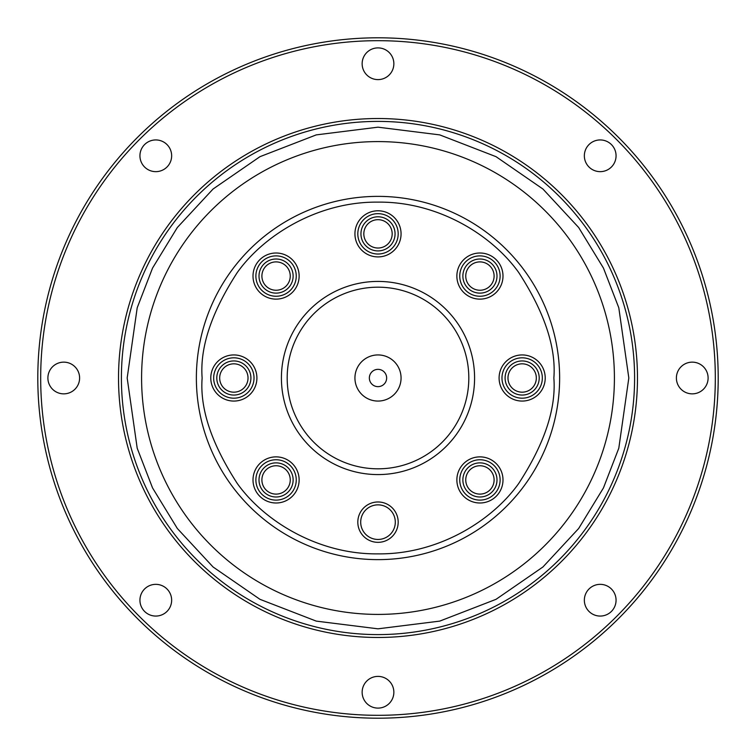 <?xml version="1.0" encoding="UTF-8"?>
<svg xmlns="http://www.w3.org/2000/svg" width="756" height="756" viewBox="0 0 756 756"><rect width="100%" height="100%" fill="white"/><g stroke="black" fill="none" stroke-linecap="round" stroke-linejoin="round"><path stroke-width="1.13" d="M121.404 378A256.596 256.596 0 0 1 378 121.404A256.596 256.596 0 0 1 634.596 378A256.596 256.596 0 0 1 378 634.596A256.596 256.596 0 0 1 121.404 378A256.596 256.596 0 0 0 378 634.596A256.596 256.596 0 0 0 634.596 378M196.371 378A181.629 181.629 0 0 1 378 196.371A181.629 181.629 0 0 1 559.629 378A181.629 181.629 0 0 1 378 559.629A181.629 181.629 0 0 1 196.371 378A181.629 181.629 0 0 0 378 559.629A181.629 181.629 0 0 0 559.629 378M362.143 692.25A15.857 15.857 0 0 1 378 676.393A15.857 15.857 0 0 1 393.857 692.25A15.857 15.857 0 0 1 378 708.107A15.857 15.857 0 0 1 362.143 692.25M584.35 600.207A15.857 15.857 0 0 1 600.207 584.35A15.857 15.857 0 0 1 616.064 600.207A15.857 15.857 0 0 1 600.207 616.064A15.857 15.857 0 0 1 584.35 600.207M676.393 378A15.857 15.857 0 0 1 692.25 362.143A15.857 15.857 0 0 1 708.107 378A15.857 15.857 0 0 1 692.25 393.857A15.857 15.857 0 0 1 676.393 378M584.35 155.793A15.857 15.857 0 0 1 600.207 139.936A15.857 15.857 0 0 1 616.064 155.793A15.857 15.857 0 0 1 600.207 171.65A15.857 15.857 0 0 1 584.35 155.793M362.143 63.75A15.857 15.857 0 0 1 378 47.893A15.857 15.857 0 0 1 393.857 63.75A15.857 15.857 0 0 1 378 79.607A15.857 15.857 0 0 1 362.143 63.75M139.936 155.793A15.857 15.857 0 0 1 155.793 139.936A15.857 15.857 0 0 1 171.65 155.793A15.857 15.857 0 0 1 155.793 171.65A15.857 15.857 0 0 1 139.936 155.793M47.893 378A15.857 15.857 0 0 1 63.75 362.143A15.857 15.857 0 0 1 79.607 378A15.857 15.857 0 0 1 63.75 393.857A15.857 15.857 0 0 1 47.893 378M139.936 600.207A15.857 15.857 0 0 1 155.793 584.35A15.857 15.857 0 0 1 171.65 600.207A15.857 15.857 0 0 1 155.793 616.064A15.857 15.857 0 0 1 139.936 600.207M718.2 378A340.2 340.2 0 0 1 378 718.2A340.2 340.2 0 0 1 37.8 378A340.2 340.2 0 0 1 378 37.8A340.2 340.2 0 0 1 718.2 378M40.682 378A337.318 337.318 0 0 0 378 715.318A337.318 337.318 0 0 0 715.318 378A337.318 337.318 0 0 0 378 40.682A337.318 337.318 0 0 0 40.682 378M637.478 378A259.478 259.478 0 0 1 378 637.478A259.478 259.478 0 0 1 118.522 378A259.478 259.478 0 0 1 378 118.522A259.478 259.478 0 0 1 637.478 378M141.589 378A236.411 236.411 0 0 1 378 141.589A236.411 236.411 0 0 1 614.411 378A236.411 236.411 0 0 1 378 614.411A236.411 236.411 0 0 1 141.589 378M253.005 479.928A23.067 23.067 0 0 1 276.072 456.87A23.067 23.067 0 0 1 299.13 479.928A23.067 23.067 0 0 1 276.072 502.995A23.067 23.067 0 0 1 253.005 479.928M296.248 479.928A20.185 20.185 0 0 0 276.072 459.752A20.185 20.185 0 0 0 255.887 479.928A20.185 20.185 0 0 0 276.072 500.113A20.185 20.185 0 0 0 296.248 479.928M253.005 276.072A23.067 23.067 0 0 1 276.072 253.005A23.067 23.067 0 0 1 299.13 276.072A23.067 23.067 0 0 1 276.072 299.13A23.067 23.067 0 0 1 253.005 276.072M296.248 276.072A20.185 20.185 0 0 0 276.072 255.887A20.185 20.185 0 0 0 255.887 276.072A20.185 20.185 0 0 0 276.072 296.248A20.185 20.185 0 0 0 296.248 276.072M456.87 276.072A23.067 23.067 0 0 1 479.928 253.005A23.067 23.067 0 0 1 502.995 276.072A23.067 23.067 0 0 1 479.928 299.13A23.067 23.067 0 0 1 456.87 276.072M500.113 276.072A20.185 20.185 0 0 0 479.928 255.887A20.185 20.185 0 0 0 459.752 276.072A20.185 20.185 0 0 0 479.928 296.248A20.185 20.185 0 0 0 500.113 276.072M456.87 479.928A23.067 23.067 0 0 1 479.928 456.87A23.067 23.067 0 0 1 502.995 479.928A23.067 23.067 0 0 1 479.928 502.995A23.067 23.067 0 0 1 456.87 479.928M500.113 479.928A20.185 20.185 0 0 0 479.928 459.752A20.185 20.185 0 0 0 459.752 479.928A20.185 20.185 0 0 0 479.928 500.113A20.185 20.185 0 0 0 500.113 479.928M281.421 378A96.579 96.579 0 0 1 378 281.421A96.579 96.579 0 0 1 474.579 378A96.579 96.579 0 0 1 378 474.579A96.579 96.579 0 0 1 281.421 378M468.815 378A90.814 90.814 0 0 0 378 287.185A90.814 90.814 0 0 0 287.185 378A90.814 90.814 0 0 0 378 468.815A90.814 90.814 0 0 0 468.815 378M357.815 522.15A20.185 20.185 0 0 1 378 501.975A20.185 20.185 0 0 1 398.185 522.15A20.185 20.185 0 0 1 378 542.335A20.185 20.185 0 0 1 357.815 522.15M395.303 522.15A17.303 17.303 0 0 0 378 504.857A17.303 17.303 0 0 0 360.697 522.15A17.303 17.303 0 0 0 378 539.453A17.303 17.303 0 0 0 395.303 522.15M499.092 378A23.067 23.067 0 0 1 522.15 354.933A23.067 23.067 0 0 1 545.218 378A23.067 23.067 0 0 1 522.15 401.067A23.067 23.067 0 0 1 499.092 378M542.335 378A20.185 20.185 0 0 0 522.15 357.815A20.185 20.185 0 0 0 501.975 378A20.185 20.185 0 0 0 522.15 398.185A20.185 20.185 0 0 0 542.335 378M354.933 233.85A23.067 23.067 0 0 1 378 210.782A23.067 23.067 0 0 1 401.067 233.85A23.067 23.067 0 0 1 378 256.908A23.067 23.067 0 0 1 354.933 233.85M398.185 233.85A20.185 20.185 0 0 0 378 213.664A20.185 20.185 0 0 0 357.815 233.85A20.185 20.185 0 0 0 378 254.025A20.185 20.185 0 0 0 398.185 233.85M210.782 378A23.067 23.067 0 0 1 233.85 354.933A23.067 23.067 0 0 1 256.908 378A23.067 23.067 0 0 1 233.85 401.067A23.067 23.067 0 0 1 210.782 378M254.025 378A20.185 20.185 0 0 0 233.85 357.815A20.185 20.185 0 0 0 213.664 378A20.185 20.185 0 0 0 233.85 398.185A20.185 20.185 0 0 0 254.025 378M259.006 479.928A17.057 17.057 0 0 1 276.072 462.87A17.057 17.057 0 0 1 293.13 479.928A17.057 17.057 0 0 1 276.072 496.994A17.057 17.057 0 0 1 259.006 479.928M290.247 479.928A14.175 14.175 0 0 0 276.072 465.753A14.175 14.175 0 0 0 261.897 479.928A14.175 14.175 0 0 0 276.072 494.103A14.175 14.175 0 0 0 290.247 479.928M259.006 276.072A17.057 17.057 0 0 1 276.072 259.006A17.057 17.057 0 0 1 293.13 276.072A17.057 17.057 0 0 1 276.072 293.13A17.057 17.057 0 0 1 259.006 276.072M290.247 276.072A14.175 14.175 0 0 0 276.072 261.897A14.175 14.175 0 0 0 261.897 276.072A14.175 14.175 0 0 0 276.072 290.247A14.175 14.175 0 0 0 290.247 276.072M462.87 276.072A17.057 17.057 0 0 1 479.928 259.006A17.057 17.057 0 0 1 496.994 276.072A17.057 17.057 0 0 1 479.928 293.13A17.057 17.057 0 0 1 462.87 276.072M494.103 276.072A14.175 14.175 0 0 0 479.928 261.897A14.175 14.175 0 0 0 465.753 276.072A14.175 14.175 0 0 0 479.928 290.247A14.175 14.175 0 0 0 494.103 276.072M462.87 479.928A17.057 17.057 0 0 1 479.928 462.87A17.057 17.057 0 0 1 496.994 479.928A17.057 17.057 0 0 1 479.928 496.994A17.057 17.057 0 0 1 462.87 479.928M494.103 479.928A14.175 14.175 0 0 0 479.928 465.753A14.175 14.175 0 0 0 465.753 479.928A14.175 14.175 0 0 0 479.928 494.103A14.175 14.175 0 0 0 494.103 479.928M354.933 378A23.067 23.067 0 0 1 378 354.933A23.067 23.067 0 0 1 401.067 378A23.067 23.067 0 0 1 378 401.067A23.067 23.067 0 0 1 354.933 378M386.647 378A8.647 8.647 0 0 0 378 369.353A8.647 8.647 0 0 0 369.353 378A8.647 8.647 0 0 0 378 386.647A8.647 8.647 0 0 0 386.647 378M505.093 378A17.057 17.057 0 0 1 522.15 360.943A17.057 17.057 0 0 1 539.208 378A17.057 17.057 0 0 1 522.15 395.057A17.057 17.057 0 0 1 505.093 378M536.325 378A14.175 14.175 0 0 0 522.15 363.825A14.175 14.175 0 0 0 507.975 378A14.175 14.175 0 0 0 522.15 392.175A14.175 14.175 0 0 0 536.325 378M360.943 233.85A17.057 17.057 0 0 1 378 216.792A17.057 17.057 0 0 1 395.057 233.85A17.057 17.057 0 0 1 378 250.907A17.057 17.057 0 0 1 360.943 233.85M392.175 233.85A14.175 14.175 0 0 0 378 219.675A14.175 14.175 0 0 0 363.825 233.85A14.175 14.175 0 0 0 378 248.025A14.175 14.175 0 0 0 392.175 233.85M216.792 378A17.057 17.057 0 0 1 233.85 360.943A17.057 17.057 0 0 1 250.907 378A17.057 17.057 0 0 1 233.85 395.057A17.057 17.057 0 0 1 216.792 378M248.025 378A14.175 14.175 0 0 0 233.85 363.825A14.175 14.175 0 0 0 219.675 378A14.175 14.175 0 0 0 233.85 392.175A14.175 14.175 0 0 0 248.025 378M127.178 378L137.205 307.768L152.542 268.087L177.339 227.509L213.069 189.019L259.96 156.681L316.254 134.889L378 127.178L439.746 134.889L496.04 156.681L542.931 189.019L578.661 227.509L603.458 268.087L618.795 307.768L628.822 378L618.795 448.232L603.458 487.913L578.661 528.491L542.931 566.981L496.04 599.319L439.746 621.111L378 628.822L316.254 621.111L259.96 599.319L213.069 566.981L177.339 528.491L152.542 487.913L137.205 448.232L127.178 378M202.136 378C199.782 347.429 211.51 312.256 237.308 272.481C264.298 234.71 318.295 201.436 378 202.136C437.705 201.436 491.702 234.71 518.692 272.481C544.49 312.256 556.218 347.429 553.865 378C556.218 408.571 544.49 443.744 518.692 483.519C491.702 521.29 437.705 554.564 378 553.865C318.295 554.564 264.298 521.29 237.308 483.519C211.51 443.744 199.782 408.571 202.136 378"/></g></svg>
